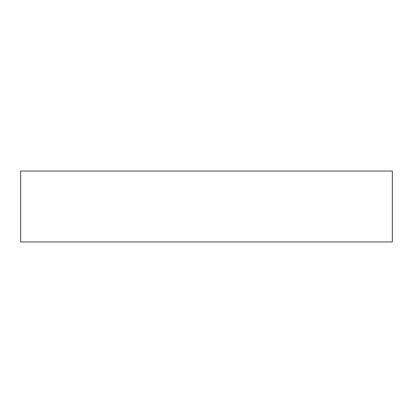 <?xml version="1.0" encoding="UTF-8"?>
<svg xmlns="http://www.w3.org/2000/svg" width="413" height="413" viewBox="0 0 413 413"><rect width="100%" height="100%" fill="white"/><g stroke="black" fill="none" stroke-linecap="round" stroke-linejoin="round"><path stroke-width="0.62" d="M20.65 171.049L20.65 241.951L392.35 241.951L392.35 171.049L20.65 171.049L392.35 171.049L392.35 241.951L20.65 241.951L20.65 171.049"/></g></svg>
